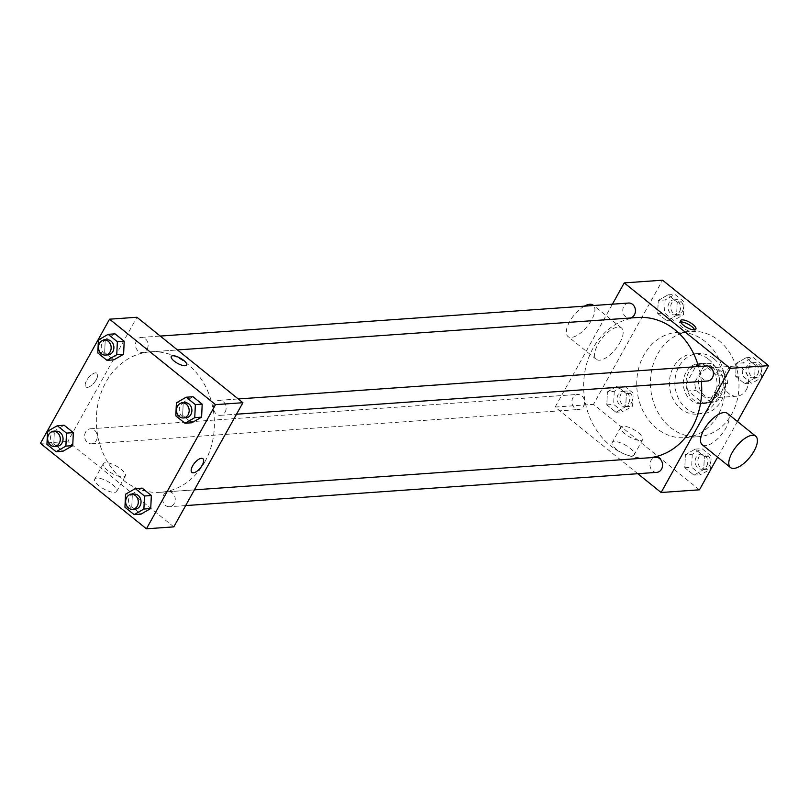 <?xml version="1.0" encoding="UTF-8"?>
<svg xmlns="http://www.w3.org/2000/svg" width="809" height="809" viewBox="0 0 809 809"><rect width="100%" height="100%" fill="white"/><g stroke="black" fill="none" stroke-linecap="round" stroke-linejoin="round"><path stroke-width="0.61" stroke-dasharray="4.04 3.03" d="M746.363 389.685A15.088 12.641 -94 0 0 746.626 373.738A15.088 12.641 -94 0 0 734.703 366.093A15.088 12.641 -94 0 0 723.155 382.03A15.088 12.641 -94 0 0 736.827 396.188A15.088 12.641 -94 0 0 746.363 389.685M721.719 391.425A15.088 12.641 -94 0 0 721.982 375.477A15.088 12.641 -94 0 0 710.059 367.832A15.088 12.641 -94 0 0 698.521 383.769A15.088 12.641 -94 0 0 712.183 397.927A15.088 12.641 -94 0 0 721.719 391.425M711.071 402.326L696.205 390.332A19.467 16.311 -94 0 1 694.8 382.333L704.487 364.91A19.467 16.311 -94 0 1 709.756 363.463A19.467 16.311 -94 0 1 711.172 363.433L726.047 375.427A19.467 16.311 -94 0 1 727.453 383.426L717.755 400.849A19.467 16.311 -94 0 1 712.496 402.295A19.467 16.311 -94 0 1 711.071 402.326L702.859 402.902L687.994 390.919L696.205 390.332M711.172 363.433L702.96 364.01L717.836 376.003L726.047 375.427M727.453 383.426L719.241 384.002L709.544 401.426L717.755 400.849M719.241 384.002A19.467 16.311 -94 0 0 717.836 376.003M702.96 364.01A19.467 16.311 -94 0 0 701.545 364.04A19.467 16.311 -94 0 0 696.276 365.486L704.487 364.91M687.994 390.919A19.467 16.311 -94 0 1 686.578 382.91L696.276 365.486M702.859 402.902A19.467 16.311 -94 0 0 704.275 402.882A19.467 16.311 -94 0 0 709.544 401.426M712.122 366.902A20.114 16.847 86 0 1 719.272 388.856A20.114 16.847 86 0 1 704.326 403.519A20.114 16.847 86 0 1 686.103 384.649A20.114 16.847 86 0 1 701.494 363.393A20.114 16.847 86 0 1 712.122 366.902M709.392 367.094A20.114 16.847 -94 0 0 698.754 363.595A20.114 16.847 -94 0 0 683.362 384.841A20.114 16.847 -94 0 0 701.585 403.711A20.114 16.847 -94 0 0 714.307 395.045A20.114 16.847 -94 0 0 709.392 367.094M686.578 382.91L694.8 382.333M713.993 358.822A30.166 25.281 86 0 1 724.712 391.748A30.166 25.281 86 0 1 702.293 413.743A30.166 25.281 86 0 1 674.959 385.428A30.166 25.281 86 0 1 698.056 353.563A30.166 25.281 86 0 1 713.993 358.822M708.522 359.206A30.166 25.281 86 0 1 719.231 392.132A30.166 25.281 86 0 1 696.822 414.127A30.166 25.281 86 0 1 669.488 385.812A30.166 25.281 86 0 1 692.575 353.948A30.166 25.281 86 0 1 708.522 359.206M718.888 340.579A52.797 44.232 86 0 1 737.636 398.21A52.797 44.232 86 0 1 698.41 436.698A52.797 44.232 86 0 1 650.567 387.147A52.797 44.232 86 0 1 690.987 331.377A52.797 44.232 86 0 1 718.888 340.579M705.195 341.55A52.797 44.232 -94 0 0 677.295 332.337A52.797 44.232 -94 0 0 636.885 388.118A52.797 44.232 -94 0 0 684.717 437.669A52.797 44.232 -94 0 0 718.099 414.916A52.797 44.232 -94 0 0 705.195 341.55M658.263 300.463L668.032 294.85L677.214 302.253L676.617 315.267L666.849 320.88L657.666 313.477L658.263 300.463L668.032 294.85L677.214 302.253L676.617 315.267L666.849 320.88L657.666 313.477L658.263 300.463L665.109 299.977L674.878 294.375L684.06 301.767L683.463 314.782L673.695 320.394L664.513 312.992L665.109 299.977M607.397 391.849L617.176 386.237L626.348 393.639L625.751 406.644L615.983 412.256L606.811 404.864L607.397 391.849L617.176 386.237L626.348 393.639L625.751 406.644L615.983 412.256L606.811 404.864L607.397 391.849L614.243 391.364L624.012 385.751L633.194 393.154L632.598 406.169L622.829 411.781L613.647 404.379L614.243 391.364M699.441 489.809L593.472 404.358L662.571 280.197M737.464 421.499L717.613 457.166M736.261 363.362L746.029 357.75L755.212 365.152L754.615 378.157L744.846 383.769L735.664 376.367L736.261 363.362L746.029 357.75L755.212 365.152L754.615 378.157L744.846 383.769L735.664 376.367L736.261 363.362L743.107 362.877L752.876 357.265L762.058 364.667L761.461 377.682L751.692 383.294L742.51 375.892L743.107 362.877M685.395 454.739L695.174 449.126L704.346 456.529L703.749 469.544L693.98 475.156L684.808 467.754L685.395 454.739L695.174 449.126L704.346 456.529L703.749 469.544L693.98 475.156L684.808 467.754L685.395 454.739L692.241 454.264L702.01 448.651L711.192 456.043L710.595 469.058L700.827 474.671L691.644 467.268L692.241 454.264M701.332 381.433A70.393 58.976 -94 0 0 698.511 366.507M637.735 317.492A70.393 58.976 -94 0 0 583.845 391.849A70.393 58.976 -94 0 0 647.635 457.924A70.393 58.976 -94 0 0 649.374 457.773M637.795 473.71L555.136 407.058L612.403 304.184M583.552 406.219A7.544 6.32 -94 0 0 583.683 398.25A7.544 6.32 -94 0 0 577.717 394.428A7.544 6.32 -94 0 0 571.943 402.397A7.544 6.32 -94 0 0 578.779 409.475A7.544 6.32 -94 0 0 583.552 406.219M628.583 303.041A7.544 6.32 -94 0 0 622.809 311.01A7.544 6.32 -94 0 0 629.645 318.089A7.544 6.32 -94 0 0 630.211 318.018M706.581 365.941A7.544 6.32 -94 0 0 700.806 373.91A7.544 6.32 -94 0 0 707.642 380.988M656.777 472.365A7.544 6.32 86 0 1 650.82 468.542A7.544 6.32 86 0 1 650.952 460.574A7.544 6.32 86 0 1 655.715 457.318M555.136 407.058L593.472 404.358M632.041 455.872A12.61 4.227 29.1 0 0 634.205 454.86A12.61 4.227 29.1 0 0 625.246 445.031A12.61 4.227 29.1 0 0 612.17 442.594A12.61 4.227 29.1 0 0 618.592 450.876A12.61 4.227 29.1 0 0 632.041 455.872M619.805 342.854A20.114 8.656 128.9 0 0 621.484 327.969A20.114 8.656 128.9 0 0 602.118 338.192A20.114 8.656 128.9 0 0 596.233 359.287A20.114 8.656 128.9 0 0 619.805 342.854M727.453 413.429A20.114 8.656 -51.1 0 1 721.577 434.514A20.114 8.656 -51.1 0 1 702.212 444.738M584.31 306.166A20.114 8.656 128.9 0 0 569.394 322.073A20.114 8.656 128.9 0 0 567.969 336.493A20.114 8.656 128.9 0 0 591.551 320.071A20.114 8.656 128.9 0 0 593.219 305.185M640.617 440.47A12.61 4.227 29.1 0 0 642.771 439.459A12.61 4.227 29.1 0 0 633.811 429.63A12.61 4.227 29.1 0 0 620.736 427.192A12.61 4.227 29.1 0 0 627.167 435.475A12.61 4.227 29.1 0 0 640.617 440.47M694.638 329.809A8.798 2.953 -150.9 0 1 694.709 331.215A8.798 2.953 -150.9 0 1 693.202 331.923A8.798 2.953 -150.9 0 1 683.817 328.444A8.798 2.953 -150.9 0 1 679.338 322.66A8.798 2.953 -150.9 0 1 680.571 321.982M204.819 461.949A70.393 58.976 -94 0 0 206.052 387.511A70.393 58.976 -94 0 0 150.413 351.854A70.393 58.976 -94 0 0 96.534 426.212A70.393 58.976 -94 0 0 160.324 492.287A70.393 58.976 -94 0 0 204.819 461.949M163.64 494.936A7.544 6.32 86 0 1 168.403 491.68A7.544 6.32 86 0 1 175.24 498.759A7.544 6.32 86 0 1 169.465 506.727A7.544 6.32 86 0 1 163.509 502.905A7.544 6.32 86 0 1 163.64 494.936M147.096 349.205A7.544 6.32 -94 0 0 147.228 341.226A7.544 6.32 -94 0 0 141.272 337.404A7.544 6.32 -94 0 0 135.497 345.372A7.544 6.32 -94 0 0 142.333 352.451A7.544 6.32 -94 0 0 147.096 349.205M225.094 412.094A7.544 6.32 -94 0 0 225.226 404.116A7.544 6.32 -94 0 0 219.269 400.303A7.544 6.32 -94 0 0 213.495 408.262A7.544 6.32 -94 0 0 220.331 415.341A7.544 6.32 -94 0 0 225.094 412.094M96.241 440.581A7.544 6.32 -94 0 0 96.372 432.613A7.544 6.32 -94 0 0 90.406 428.79A7.544 6.32 -94 0 0 84.632 436.759A7.544 6.32 -94 0 0 91.468 443.838A7.544 6.32 -94 0 0 96.241 440.581M173.804 526.871L67.825 441.421L136.933 317.259M46.942 444.333L53.788 443.848L62.971 451.25L53.788 443.848L54.385 430.843L64.154 425.231L54.385 430.843L47.539 431.318M175.806 415.846L182.652 415.361L191.824 422.763L182.652 415.361L183.249 402.356L193.017 396.744L183.249 402.356L176.402 402.831M97.808 352.957L104.654 352.471L113.826 359.874L104.654 352.471L105.251 339.456L115.02 333.844L105.251 339.456L98.405 339.942M124.94 507.233L131.786 506.747L140.968 514.15L131.786 506.747L132.383 493.733L142.151 488.12L132.383 493.733L125.537 494.218M40.45 443.352L67.825 441.421M114.615 492.357A12.61 4.227 29.1 0 0 116.779 491.346A12.61 4.227 29.1 0 0 107.819 481.517A12.61 4.227 29.1 0 0 94.734 479.08A12.61 4.227 29.1 0 0 101.165 487.362A12.61 4.227 29.1 0 0 114.615 492.357M96.22 379.775A8.798 3.792 128.9 0 0 96.949 373.262A8.798 3.792 128.9 0 0 88.484 377.732A8.798 3.792 128.9 0 0 85.906 386.965A8.798 3.792 128.9 0 0 96.22 379.775A8.798 3.792 128.9 0 0 96.959 373.262A8.798 3.792 128.9 0 0 88.484 377.732A8.798 3.792 128.9 0 0 85.906 386.965A8.798 3.792 128.9 0 0 96.22 379.775M191.875 472.416L191.885 472.416A8.798 3.792 -51.1 0 1 192.613 465.903A8.798 3.792 -51.1 0 1 202.928 458.713L202.928 458.713M123.19 476.956A12.61 4.227 29.1 0 0 125.344 475.945A12.61 4.227 29.1 0 0 116.385 466.115A12.61 4.227 29.1 0 0 103.309 463.678A12.61 4.227 29.1 0 0 109.741 471.96A12.61 4.227 29.1 0 0 123.19 476.956M186.657 365.041L186.657 365.041A8.798 2.953 -150.9 0 1 185.15 365.749A8.798 2.953 -150.9 0 1 175.765 362.26A8.798 2.953 -150.9 0 1 171.286 356.486A8.798 2.953 -150.9 0 1 171.286 356.476L171.286 356.476M134.183 494.097A7.544 6.32 -94 0 0 128.409 502.065A7.544 6.32 -94 0 0 135.245 509.144M131.786 506.747L132.383 493.733M56.185 431.197A7.544 6.32 -94 0 0 50.411 439.166A7.544 6.32 -94 0 0 57.247 446.244M53.788 443.848L54.385 430.843M185.049 402.71A7.544 6.32 -94 0 0 179.274 410.679A7.544 6.32 -94 0 0 186.11 417.757M182.652 415.361L183.249 402.356M107.051 339.82A7.544 6.32 -94 0 0 101.277 347.789A7.544 6.32 -94 0 0 108.113 354.868M104.654 352.471L105.251 339.456M706.722 465.933A7.544 6.32 -94 0 0 706.854 457.955A7.544 6.32 -94 0 0 700.887 454.132A7.544 6.32 -94 0 0 695.113 462.101A7.544 6.32 -94 0 0 701.949 469.18A7.544 6.32 -94 0 0 706.722 465.933M695.174 449.126L702.01 448.651M704.346 456.529L711.192 456.043M703.749 469.544L710.595 469.058M693.98 475.156L700.827 474.671M684.808 467.754L691.644 467.268M709.453 465.741A7.544 6.32 -94 0 0 709.584 457.763A7.544 6.32 -94 0 0 703.628 453.94A7.544 6.32 -94 0 0 697.854 461.909A7.544 6.32 -94 0 0 704.69 468.987A7.544 6.32 -94 0 0 709.453 465.741M628.724 403.034A7.544 6.32 -94 0 0 628.856 395.065A7.544 6.32 -94 0 0 622.89 391.243A7.544 6.32 -94 0 0 617.115 399.211A7.544 6.32 -94 0 0 623.951 406.29A7.544 6.32 -94 0 0 628.724 403.034M617.176 386.237L624.012 385.751M626.348 393.639L633.194 393.154M625.751 406.644L632.598 406.169M615.983 412.256L622.829 411.781M606.811 404.864L613.647 404.379M631.455 402.842A7.544 6.32 -94 0 0 631.586 394.873A7.544 6.32 -94 0 0 625.63 391.05A7.544 6.32 -94 0 0 619.856 399.019A7.544 6.32 -94 0 0 626.692 406.098A7.544 6.32 -94 0 0 631.455 402.842M757.578 374.547A7.544 6.32 -94 0 0 757.709 366.578A7.544 6.32 -94 0 0 751.753 362.756A7.544 6.32 -94 0 0 745.979 370.724A7.544 6.32 -94 0 0 752.815 377.803A7.544 6.32 -94 0 0 757.578 374.547M746.029 357.75L752.876 357.265M755.212 365.152L762.058 364.667M754.615 378.157L761.461 377.682M744.846 383.769L751.692 383.294M735.664 376.367L742.51 375.892M760.318 374.355A7.544 6.32 -94 0 0 760.45 366.386A7.544 6.32 -94 0 0 754.494 362.563A7.544 6.32 -94 0 0 748.719 370.532A7.544 6.32 -94 0 0 755.555 377.611A7.544 6.32 -94 0 0 760.318 374.355M679.58 311.657A7.544 6.32 -94 0 0 679.712 303.678A7.544 6.32 -94 0 0 673.755 299.856A7.544 6.32 -94 0 0 667.981 307.824A7.544 6.32 -94 0 0 674.817 314.903A7.544 6.32 -94 0 0 679.58 311.657M668.032 294.85L674.878 294.375M677.214 302.253L684.06 301.767M676.617 315.267L683.463 314.782M666.849 320.88L673.695 320.394M657.666 313.477L664.513 312.992M682.321 311.465A7.544 6.32 -94 0 0 682.452 303.486A7.544 6.32 -94 0 0 676.496 299.664A7.544 6.32 -94 0 0 670.722 307.632A7.544 6.32 -94 0 0 677.558 314.711A7.544 6.32 -94 0 0 682.321 311.465M734.703 366.093L710.059 367.832M736.827 396.188L712.183 397.927M701.585 403.711L704.326 403.519M698.754 363.595L701.494 363.393M701.545 364.04L709.756 363.463M704.275 402.882L712.496 402.295M696.822 414.127L702.293 413.743M692.575 353.948L698.056 353.563M684.717 437.669L698.41 436.698M677.295 332.337L690.987 331.377M621.484 327.969L593.624 305.509M596.233 359.287L567.969 336.493M620.736 427.192L612.17 442.594M642.771 439.459L634.205 454.86M694.709 331.215L695.871 329.132M679.338 322.66L680.5 320.576M160.324 492.287L647.635 457.924M150.413 351.854L177.464 349.943M194.413 489.849L168.403 491.68M185.655 505.585L169.465 506.727M142.333 352.451L629.645 318.089M141.272 337.404L160.263 336.069M220.331 415.341L236.511 414.208M219.269 400.303L238.25 398.958M91.468 443.838L578.779 409.475M90.406 428.79L577.717 394.428M103.309 463.678L94.734 479.08M125.344 475.945L116.779 491.346M701.949 469.18L704.69 468.987M700.887 454.132L703.628 453.94M623.951 406.29L626.692 406.098M622.89 391.243L625.63 391.05M752.815 377.803L755.555 377.611M751.753 362.756L754.494 362.563M674.817 314.903L677.558 314.711M673.755 299.856L676.496 299.664"/><path stroke-width="1.21" d="M612.403 304.184L624.245 282.897L662.571 280.197L768.55 365.648L737.464 421.499M717.613 457.166L699.441 489.809L661.115 492.509L637.795 473.71M624.245 282.897L730.224 368.348L768.55 365.648M694.365 329.839A8.798 2.953 -150.9 0 1 684.98 326.351A8.798 2.953 -150.9 0 1 680.5 320.576A8.798 2.953 -150.9 0 1 689.622 322.275A8.798 2.953 -150.9 0 1 695.871 329.132A8.798 2.953 -150.9 0 1 694.365 329.839M649.374 457.773A70.393 58.976 -94 0 0 692.14 427.587A70.393 58.976 -94 0 0 701.332 381.433M698.511 366.507A70.393 58.976 -94 0 0 637.735 317.492L177.464 349.943M730.224 368.348L661.115 492.509M630.211 318.018A7.544 6.32 -94 0 0 634.408 314.843A7.544 6.32 -94 0 0 634.549 306.864A7.544 6.32 -94 0 0 628.583 303.041L160.263 336.069M236.511 414.208L707.642 380.988A7.544 6.32 -94 0 0 712.405 377.732A7.544 6.32 -94 0 0 712.547 369.764A7.544 6.32 -94 0 0 706.581 365.941L238.25 398.958M194.413 489.849L655.715 457.318A7.544 6.32 86 0 1 662.551 464.396A7.544 6.32 86 0 1 656.777 472.365L185.655 505.585M730.466 467.521L702.212 444.738A20.114 8.656 -51.1 0 1 703.881 429.852A20.114 8.656 -51.1 0 1 727.453 413.429L755.717 436.213A20.114 8.656 -51.1 0 1 749.832 457.307A20.114 8.656 -51.1 0 1 730.466 467.521A20.114 8.656 -51.1 0 1 732.145 452.646A20.114 8.656 -51.1 0 1 755.717 436.213M593.624 305.509L593.219 305.185A20.114 8.656 128.9 0 0 584.31 306.166M680.571 321.982A8.798 2.953 -150.9 0 1 688.459 324.358A8.798 2.953 -150.9 0 1 694.638 329.809M136.933 317.259L242.912 402.71L173.804 526.871L146.429 528.803L40.45 443.352L109.559 319.191L136.933 317.259M109.559 319.191L215.528 404.642L242.912 402.71M185.15 365.739A8.798 2.953 -150.9 0 1 175.765 362.26A8.798 2.953 -150.9 0 1 171.286 356.476A8.798 2.953 -150.9 0 1 180.407 358.175A8.798 2.953 -150.9 0 1 186.657 365.041A8.798 2.953 -150.9 0 1 185.15 365.739M64.154 425.231L73.336 432.633L72.739 445.638L62.971 451.25L72.739 445.638L73.336 432.633L64.154 425.231L57.308 425.706L66.49 433.108L65.893 446.123L56.124 451.735L46.942 444.333L47.539 431.318L57.308 425.706M193.017 396.744L202.189 404.136L201.603 417.151L191.824 422.763L201.603 417.151L202.189 404.136L193.017 396.744L186.171 397.219L195.353 404.621L194.757 417.636L184.988 423.249L175.806 415.846L176.402 402.831L186.171 397.219M215.528 404.642L146.429 528.803M115.02 333.844L124.192 341.246L123.605 354.261L113.826 359.874L123.605 354.261L124.192 341.246L115.02 333.844L108.173 334.329L117.356 341.732L116.759 354.736L106.99 360.349L97.808 352.957L98.405 339.942L108.173 334.329M142.151 488.12L151.334 495.523L150.737 508.537L140.968 514.15L150.737 508.537L151.334 495.523L142.151 488.12L135.305 488.606L144.487 496.008L143.891 509.023L134.122 514.625L124.94 507.233L125.537 494.218L135.305 488.606M192.613 465.903A8.798 3.792 -51.1 0 1 202.928 458.713A8.798 3.792 -51.1 0 1 200.359 467.946A8.798 3.792 -51.1 0 1 191.885 472.416A8.798 3.792 -51.1 0 1 192.613 465.903M202.928 458.713A8.798 3.792 -51.1 0 1 200.349 467.946A8.798 3.792 -51.1 0 1 191.875 472.416M171.286 356.476A8.798 2.953 -150.9 0 1 180.407 358.185A8.798 2.953 -150.9 0 1 186.657 365.041M132.504 509.336L135.245 509.144A7.544 6.32 -94 0 0 140.018 505.888A7.544 6.32 -94 0 0 140.149 497.919A7.544 6.32 -94 0 0 134.183 494.097L131.442 494.289A7.544 6.32 -94 0 0 125.668 502.258A7.544 6.32 -94 0 0 132.504 509.336A7.544 6.32 -94 0 0 137.277 506.08A7.544 6.32 -94 0 0 137.409 498.111A7.544 6.32 -94 0 0 131.442 494.289M144.487 496.008L151.334 495.523M143.891 509.023L150.737 508.537M134.122 514.625L140.968 514.15M54.506 446.437L57.247 446.244A7.544 6.32 -94 0 0 62.02 442.998A7.544 6.32 -94 0 0 62.151 435.02A7.544 6.32 -94 0 0 56.185 431.197L53.445 431.389A7.544 6.32 -94 0 0 47.67 439.358A7.544 6.32 -94 0 0 54.506 446.437A7.544 6.32 -94 0 0 59.279 443.19A7.544 6.32 -94 0 0 59.411 435.212A7.544 6.32 -94 0 0 53.445 431.389M66.49 433.108L73.336 432.633M65.893 446.123L72.739 445.638M56.124 451.735L62.971 451.25M183.37 417.95L186.11 417.757A7.544 6.32 -94 0 0 190.873 414.511A7.544 6.32 -94 0 0 191.005 406.533A7.544 6.32 -94 0 0 185.049 402.71L182.308 402.902A7.544 6.32 -94 0 0 176.534 410.871A7.544 6.32 -94 0 0 183.37 417.95A7.544 6.32 -94 0 0 188.143 414.704A7.544 6.32 -94 0 0 188.275 406.725A7.544 6.32 -94 0 0 182.308 402.902M195.353 404.621L202.189 404.136M194.757 417.636L201.603 417.151M184.988 423.249L191.824 422.763M105.372 355.06L108.113 354.868A7.544 6.32 -94 0 0 112.876 351.612A7.544 6.32 -94 0 0 113.007 343.643A7.544 6.32 -94 0 0 107.051 339.82L104.31 340.013A7.544 6.32 -94 0 0 98.536 347.981A7.544 6.32 -94 0 0 105.372 355.06A7.544 6.32 -94 0 0 110.145 351.804A7.544 6.32 -94 0 0 110.277 343.835A7.544 6.32 -94 0 0 104.31 340.013M117.356 341.732L124.192 341.246M116.759 354.736L123.605 354.261M106.99 360.349L113.826 359.874"/></g></svg>
